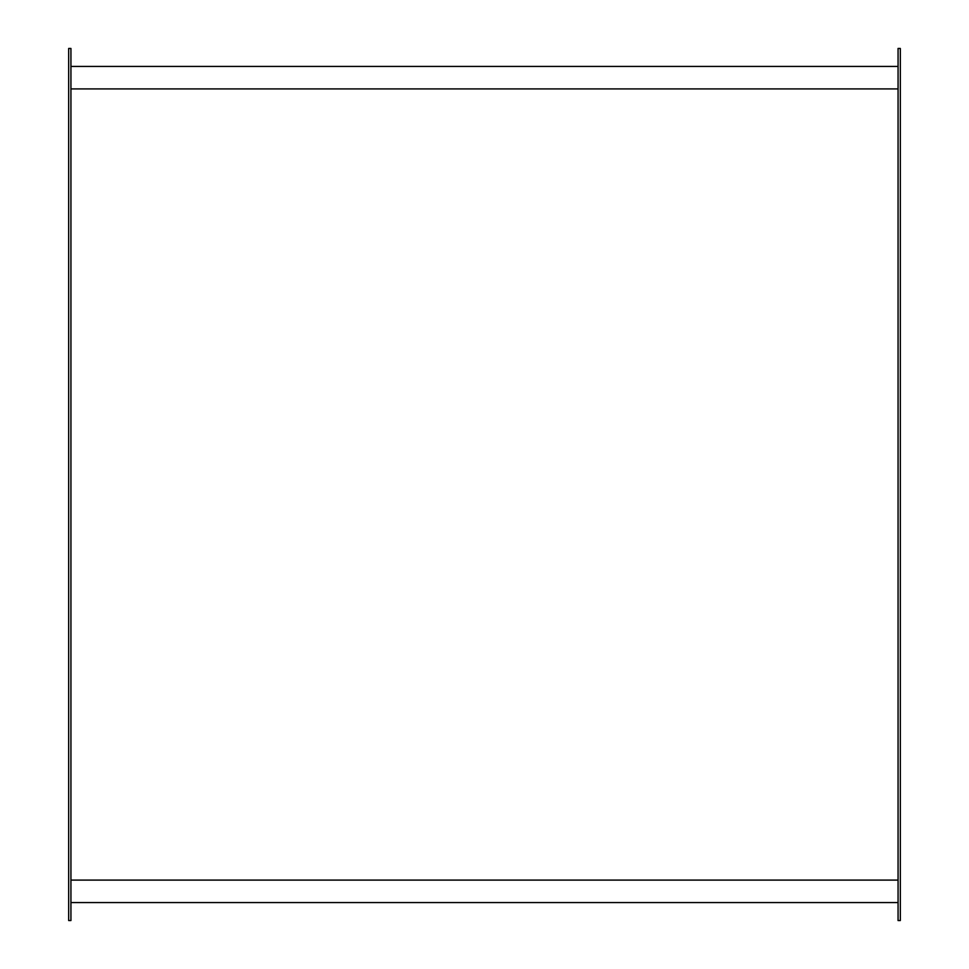 <?xml version="1.0" encoding="UTF-8"?>
<svg xmlns="http://www.w3.org/2000/svg" width="969" height="969" viewBox="0 0 969 969"><rect width="100%" height="100%" fill="white"/><g stroke="black" fill="none" stroke-linecap="round" stroke-linejoin="round"><path stroke-width="1.45" d="M898.069 880.094L70.931 880.094M898.069 88.906L70.931 88.906M900.322 48.45L900.322 920.55L898.069 920.55L898.069 48.45L900.322 48.45M68.678 920.55L68.678 48.45L70.931 48.45L70.931 920.55L68.678 920.55M70.931 66.437L898.069 66.437M898.069 902.563L70.931 902.563"/></g></svg>

